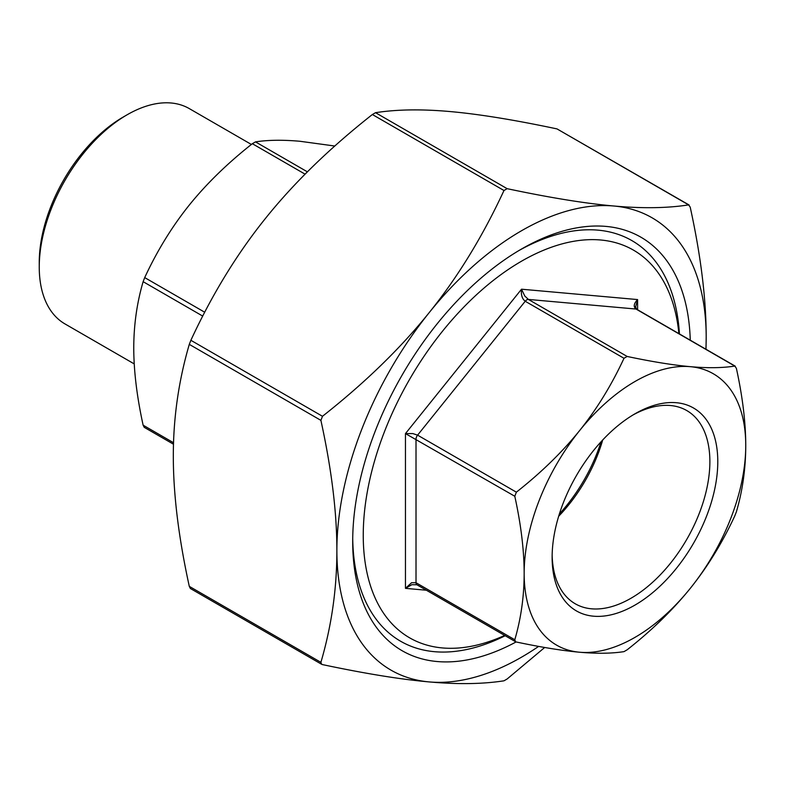 <?xml version="1.0" encoding="UTF-8"?>
<svg xmlns="http://www.w3.org/2000/svg" width="785" height="785" viewBox="0 0 785 785"><rect width="100%" height="100%" fill="white"/><g stroke="black" fill="none" stroke-linecap="round" stroke-linejoin="round"><path stroke-width="1.18" d="M544.692 647.478L507.139 678.986L503.98 680.811C482.687 684.118 457.763 684.491 429.199 681.92A261.14 150.769 120 0 0 538.628 646.398M705.901 349.217A261.14 150.769 120 0 0 706.186 337.354A261.14 150.769 120 0 0 613.85 206.004A261.14 150.769 120 0 0 429.199 312.616A261.14 150.769 120 0 0 336.873 550.57C336.902 512.556 331.584 469.145 320.898 420.358L322.488 416.286C365.133 382.678 400.703 348.128 429.199 312.616C457.763 277.144 482.687 236.442 503.98 190.51L507.139 188.675C549.785 197.702 585.355 203.472 613.85 206.004C642.415 208.575 667.348 208.202 688.631 204.895L690.211 207.142C700.887 255.93 706.215 299.33 706.186 337.354L706.009 349.276M689.102 204.993L557.016 128.907C514.371 119.879 478.801 114.11 450.305 111.578C421.741 109.007 396.808 109.38 375.524 112.687L372.365 114.522C329.72 148.12 294.139 182.679 265.644 218.191C237.08 253.663 212.156 294.365 190.873 340.298L189.293 344.37C178.607 380.833 173.289 418.091 173.318 456.144C173.289 494.167 178.607 537.578 189.293 586.366L190.392 588.514L321.654 664.296L320.898 662.344C331.584 625.89 336.902 588.632 336.873 550.57A261.14 150.769 120 0 0 429.199 681.92C400.703 679.398 365.133 673.618 322.488 664.601L321.654 664.296M627.166 649.794L623.996 651.629C611.603 653.552 596.786 653.748 579.565 652.227C562.256 650.667 541.199 647.262 516.373 642.012L515.539 641.708L514.793 639.755C521.005 618.531 524.125 596.414 524.164 573.423C524.125 550.383 521.005 524.655 514.793 496.257L516.373 492.175C541.199 472.609 562.256 452.091 579.565 430.641C596.786 409.142 611.603 385.023 623.996 358.284L627.166 356.459C651.992 361.708 673.049 365.113 690.358 366.673C707.579 368.194 722.396 367.998 734.789 366.075L736.379 368.322C742.59 396.729 745.711 422.448 745.75 445.487C745.711 468.478 742.59 490.596 736.379 511.83L734.789 515.902C722.396 542.651 707.579 566.77 690.358 588.259C673.049 609.719 651.992 630.227 627.166 649.794M579.565 652.227A156.686 90.461 120 0 0 690.358 588.259A156.686 90.461 120 0 0 745.75 445.487A156.686 90.461 120 0 0 690.358 366.673A156.686 90.461 120 0 0 579.565 430.641A156.686 90.461 120 0 0 524.164 573.423A156.686 90.461 120 0 0 579.565 652.227M635.457 307.504L637.597 299.576C633.76 303.648 633.23 306.807 636.017 309.045A4.474 2.581 -60 0 1 636.664 309.241L735.27 366.173M627.166 356.459L528.384 299.428L524.753 295.965L521.525 289.204C520.887 294.846 522.113 298.859 525.224 301.254L623.996 358.284M516.373 492.175L417.591 435.145L412.802 433.575L405.462 433.595L514.793 496.257M637.597 309.781L637.597 299.576L521.525 289.204L405.462 433.595L405.462 588.357L411.84 584.707L416.933 584.776A4.474 2.581 120 0 1 416.011 582.725L411.566 582.725L405.462 588.357L426.373 590.222M334.812 146.03L299.939 141.271C282.718 139.75 267.901 139.956 255.498 141.879L252.338 143.704C227.513 163.27 206.445 183.788 189.146 205.238C171.925 226.737 157.108 250.857 144.705 277.596L143.125 281.678C136.914 302.902 133.784 325.019 133.754 348.02C133.784 371.05 136.914 396.778 143.125 425.176L144.234 427.334L173.485 444.222M678.897 333.625A223.833 129.231 120 0 0 513.076 266.341A223.833 129.231 120 0 0 363.249 535.341A223.833 129.231 120 0 0 504.657 635.428M127.15 114.767L123.196 117.053A118.721 68.54 120 0 0 39.25 262.465L39.25 267.028A124.315 71.778 -60 0 1 127.15 114.767A124.315 71.778 -60 0 1 189.313 108.615L251.396 144.46M632.955 414.99A111.549 64.399 -60 0 1 686.777 410.565A111.549 64.399 -60 0 1 709.875 461.629A111.549 64.399 -60 0 1 661.186 573.884A111.549 64.399 -60 0 1 575.228 603.773A111.549 64.399 -60 0 1 552.149 554.946M717.784 461.629A117.142 67.628 120 0 0 634.957 413.813A117.142 67.628 120 0 0 552.13 557.271A117.142 67.628 120 0 0 634.957 605.098A117.142 67.628 120 0 0 717.784 461.629M558.665 516.255A111.549 64.399 120 0 0 602.703 439.983M134.225 363.906L64.998 323.94A124.315 71.778 -60 0 1 39.25 267.028M601.065 441.749A117.142 67.628 -60 0 1 559.381 513.949M518.865 250.582A231.3 133.538 -60 0 1 679.427 333.929M505.187 635.732A231.3 133.538 -60 0 1 352.72 538.353M516.098 641.944A238.758 137.846 -60 0 1 352.7 541.434A238.758 137.846 -60 0 1 521.525 249.022A238.758 137.846 -60 0 1 690.26 340.19M557.016 128.907L688.631 204.895M507.139 188.675L375.524 112.687M372.365 114.522L503.98 190.51M322.488 416.286L190.873 340.298M189.293 344.37L320.898 420.358M320.898 662.344L189.293 586.366M514.793 639.755L416.011 582.725L416.011 439.227A4.474 2.581 120 0 1 417.591 435.145L525.224 301.254A4.474 2.581 120 0 1 528.384 299.428L636.017 309.045L734.789 366.075M252.338 143.704L305.09 174.162M307.406 171.846L255.498 141.879M143.125 281.678L202.726 316.09M204.718 312.244L144.705 277.596M173.534 442.74L143.125 425.176M635.408 306.592L636.664 309.241M515.539 641.708L416.933 584.776"/></g></svg>
